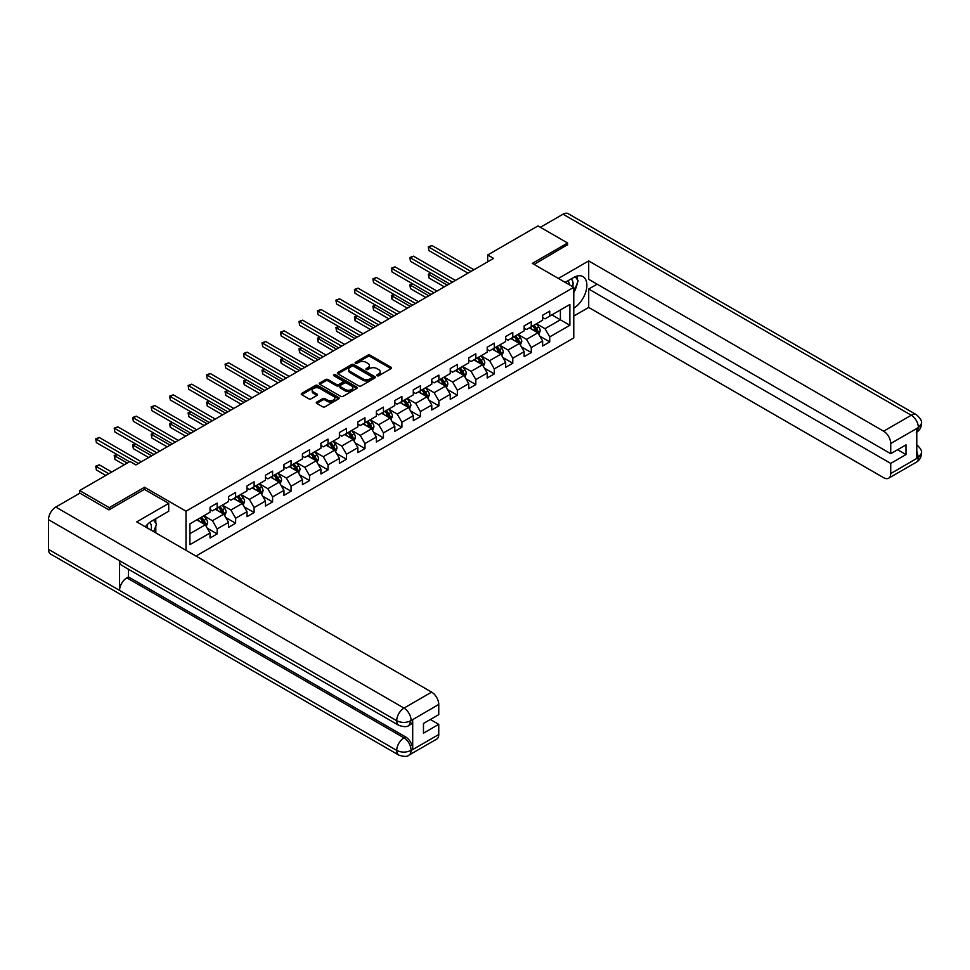 <?xml version="1.0" encoding="UTF-8"?>
<svg xmlns="http://www.w3.org/2000/svg" width="970" height="970" viewBox="0 0 970 970"><rect width="100%" height="100%" fill="white"/><g stroke="black" fill="none" stroke-linecap="round" stroke-linejoin="round"><path stroke-width="1.45" d="M377.087 375.754A1.152 0.667 0 0 0 378.712 375.754L391.068 368.624A1.649 0.946 0 0 0 391.541 367.957A1.649 0.946 0 0 0 391.068 367.278L370.14 355.202A1.649 0.946 0 0 0 367.812 355.202L355.457 362.331A1.152 0.667 0 0 0 357.093 363.277L358.682 362.356A5.262 3.043 0 0 1 366.126 362.356L367.872 363.362A5.262 3.043 0 0 1 369.412 365.508A5.262 3.043 0 0 1 367.872 367.654L366.272 368.576A1.152 0.667 0 0 0 367.897 369.521L369.497 368.588A5.262 3.043 0 0 1 376.942 368.588L378.688 369.594A5.262 3.043 0 0 1 380.228 371.752A5.262 3.043 0 0 1 378.688 373.899L377.087 374.82A1.152 0.667 0 0 0 377.087 375.754L377.087 374.82M316.778 402.053A1.649 0.946 0 0 0 316.293 402.72A1.649 0.946 0 0 0 316.778 403.399L322.646 406.782A1.649 0.946 0 0 0 324.974 406.782L338.688 398.864A1.649 0.946 0 0 0 339.173 398.197A1.649 0.946 0 0 0 338.688 397.518L317.76 385.442A1.649 0.946 0 0 0 315.444 385.442L301.719 393.359A1.649 0.946 0 0 0 301.246 394.026A1.649 0.946 0 0 0 301.719 394.705L308.812 398.791A1.649 0.946 0 0 0 311.14 398.791L317.008 395.408A1.649 0.946 0 0 0 317.493 394.741A1.649 0.946 0 0 0 317.008 394.062L313.492 392.038A4.401 2.534 0 0 1 312.207 390.243A4.401 2.534 0 0 1 314.923 387.891A4.401 2.534 0 0 1 319.712 388.449L333.486 396.403A4.401 2.534 0 0 1 334.771 398.197A4.401 2.534 0 0 1 332.067 400.537A4.401 2.534 0 0 1 327.266 399.992L324.974 398.658A1.649 0.946 0 0 0 322.646 398.658L316.778 402.053L316.778 403.399M144.554 489.45L144.554 487.267L109.258 507.649L79.649 490.553L79.649 493.281M144.554 487.267L186.01 511.202L573.779 287.326L573.779 337.924L195.952 556.053M567.62 245.058L567.62 243.009L532.324 263.391L573.779 287.326M567.62 243.009L538.01 225.913L487.68 254.977L487.68 261.815M79.649 490.553L129.992 461.49L135.909 464.909L493.597 258.396L487.68 254.977M358.803 385.914A1.649 0.946 0 0 0 361.131 385.914L374.844 377.985A1.649 0.946 0 0 0 375.329 377.318A1.649 0.946 0 0 0 374.844 376.651L353.917 364.562A1.649 0.946 0 0 0 351.601 364.562L337.875 372.492A1.649 0.946 0 0 0 337.39 373.159A1.649 0.946 0 0 0 337.875 373.826L358.803 385.914M334.323 376.008A1.152 0.667 0 0 1 335.499 376.166L335.499 374.796L356.766 387.091A1.649 0.946 0 0 1 357.251 387.757A1.649 0.946 0 0 1 356.766 388.424L343.053 396.342A1.649 0.946 0 0 1 340.725 396.342L319.797 384.265L319.797 382.92A1.649 0.946 0 0 0 319.312 383.599A1.649 0.946 0 0 0 319.797 384.265M319.797 382.92L325.665 379.537A1.649 0.946 0 0 1 327.993 379.537L336.481 384.435A1.649 0.946 0 0 0 338.809 384.435L342.701 382.18A1.649 0.946 0 0 0 343.186 381.513A1.649 0.946 0 0 0 342.701 380.846L333.862 375.742A1.152 0.667 0 0 1 335.499 374.796M186.01 550.317L186.01 511.202M207.265 528.189L217.159 533.9L217.159 528.917L228.532 522.345L228.532 527.341L235.637 523.23L235.637 518.247L247.01 511.675L247.01 516.67L254.116 512.572L254.116 507.577L265.477 501.017L265.477 506L272.582 501.902L272.582 496.907L283.955 490.347L283.955 495.33L291.061 491.232L291.061 486.237L302.434 479.677L302.434 484.673L309.539 480.562L309.539 475.579L320.912 469.007L320.912 474.003L328.018 469.904L328.018 464.909L339.391 458.337L339.391 463.333L346.496 459.234L346.496 454.239L357.869 447.679L357.869 452.663L364.975 448.564L364.975 443.569L376.336 437.009L376.336 442.005L383.441 437.894L383.441 432.911L394.814 426.339L394.814 431.335L401.919 427.224L401.919 422.241L413.293 415.669L413.293 420.665L420.398 416.566L420.398 411.571L431.771 405.011L431.771 409.995L438.876 405.896L438.876 400.901L450.25 394.341L450.25 399.325L457.355 395.226L457.355 390.231L468.728 383.671L468.728 388.667L475.833 384.557L475.833 379.573L487.195 373.001L487.195 377.997L494.312 373.899L494.312 368.903L505.673 362.331L505.673 367.327L512.778 363.229L512.778 358.233L524.152 351.673L524.152 356.657L531.257 352.559L531.257 347.563L542.63 341.003L542.63 345.999L549.735 341.889L549.735 336.893L569.875 325.277L569.875 304.483L560.393 309.951L560.393 319.809L569.875 325.277M217.159 533.9L210.053 538.01L210.053 533.015L189.914 544.643L189.914 523.848L210.053 512.221L210.053 507.237L217.159 503.127L217.159 508.122L228.532 501.563L228.532 496.567L235.637 492.469L235.637 497.452L247.01 490.893L247.01 485.897L254.116 481.799L254.116 486.782L265.477 480.223L265.477 475.227L272.582 471.129L272.582 476.124L283.955 469.553L283.955 464.569L291.061 460.459L291.061 465.454L302.434 458.895L302.434 453.899L309.539 449.789L309.539 454.784L320.912 448.225L320.912 443.229L328.018 439.131L328.018 444.114L339.391 437.555L339.391 432.559L346.496 428.461L346.496 433.457L357.869 426.885L357.869 421.889L364.975 417.791L364.975 422.787L376.336 416.215L376.336 411.231L383.441 407.121L383.441 412.117L394.814 405.557L394.814 400.561L401.919 396.463L401.919 401.447L413.293 394.887L413.293 389.891L420.398 385.793L420.398 390.777L431.771 384.217L431.771 379.221L438.876 375.123L438.876 380.119L450.25 373.547L450.25 368.564L457.355 364.453L457.355 369.449L468.728 362.889L468.728 357.894L475.833 353.783L475.833 358.779L487.195 352.219L487.195 347.224L494.312 343.125L494.312 348.109L505.673 341.549L505.673 336.554L512.778 332.455L512.778 337.451L524.152 330.879L524.152 325.884L531.257 321.785L531.257 326.781L542.63 320.209L542.63 315.226L549.735 311.115L549.735 316.111L569.875 304.483M215.267 509.214L223.791 514.136L212.418 520.708L203.894 515.785M210.053 509.492L212.418 510.863L217.159 508.122M212.418 520.708L217.159 528.917M223.791 514.136L228.532 522.345M233.734 498.556L242.27 503.478L230.896 510.038L222.373 505.115M228.532 498.822L230.896 500.193L235.637 497.452M230.896 510.038L235.637 518.247M242.27 503.478L247.01 511.675M252.212 487.886L260.748 492.808L249.375 499.368L240.851 494.445M247.01 488.152L249.375 489.523L254.116 486.782M249.375 499.368L254.116 507.577M260.748 492.808L265.477 501.017M270.691 477.216L279.214 482.138L267.853 488.698L259.317 483.775M265.477 477.495L267.853 478.853L272.582 476.124M267.853 488.698L272.582 496.907M279.214 482.138L283.955 490.347M289.169 466.546L297.693 471.468L286.332 478.04L277.796 473.117M283.955 466.825L286.332 468.195L291.061 465.454M286.332 478.04L291.061 486.237M297.693 471.468L302.434 479.677M307.648 455.876L316.171 460.798L304.798 467.37L296.274 462.447M302.434 456.155L304.798 457.525L309.539 454.784M304.798 467.37L309.539 475.579M316.171 460.798L320.912 469.007M326.126 445.218L334.65 450.141L323.277 456.7L314.753 451.777M320.912 445.485L323.277 446.855L328.018 444.114M323.277 456.7L328.018 464.909M334.65 450.141L339.391 458.337M344.592 434.548L353.128 439.471L341.755 446.03L333.231 441.107M339.391 434.815L341.755 436.185L346.496 433.457M341.755 446.03L346.496 454.239M353.128 439.471L357.869 447.679M363.071 423.878L371.607 428.801L360.234 435.372L351.71 430.437M357.869 424.157L360.234 425.515L364.975 422.787M360.234 435.372L364.975 443.569M371.607 428.801L376.336 437.009M381.549 413.208L390.086 418.131L378.712 424.702L370.176 419.78M376.336 413.487L378.712 414.857L383.441 412.117M378.712 424.702L383.441 432.911M390.086 418.131L394.814 426.339M400.028 402.538L408.552 407.473L397.191 414.032L388.655 409.11M394.814 402.817L397.191 404.187L401.919 401.447M397.191 414.032L401.919 422.241M408.552 407.473L413.293 415.669M418.507 391.88L427.03 396.803L415.657 403.362L407.133 398.44M413.293 392.147L415.657 393.517L420.398 390.777M415.657 403.362L420.398 411.571M427.03 396.803L431.771 405.011M436.985 381.21L445.509 386.133L434.136 392.692L425.612 387.77M431.771 381.477L434.136 382.847L438.876 380.119M434.136 392.692L438.876 400.901M445.509 386.133L450.25 394.341M455.463 370.54L463.987 375.463L452.614 382.034L444.09 377.112M450.25 370.819L452.614 372.177L457.355 369.449M452.614 382.034L457.355 390.231M463.987 375.463L468.728 383.671M473.93 359.87L482.466 364.793L471.093 371.364L462.569 366.442M468.728 360.149L471.093 361.519L475.833 358.779M471.093 371.364L475.833 379.573M482.466 364.793L487.195 373.001M492.408 349.212L500.944 354.135L489.571 360.695L481.035 355.772M487.195 349.479L489.571 350.849L494.312 348.109M489.571 360.695L494.312 368.903M500.944 354.135L505.673 362.331M510.887 338.542L519.411 343.465L508.05 350.024L499.514 345.102M505.673 338.809L508.05 340.179L512.778 337.451M508.05 350.024L512.778 358.233M519.411 343.465L524.152 351.673M529.365 327.872L537.889 332.795L526.516 339.354L517.992 334.432M524.152 328.151L526.516 329.509L531.257 326.781M526.516 339.354L531.257 347.563M537.889 332.795L542.63 341.003M551.869 314.874L560.393 319.809L544.995 328.697L536.471 323.774M542.63 317.481L544.995 318.851L549.735 316.111M544.995 328.697L549.735 336.893M109.258 507.649L109.258 509.699M189.914 533.694L205.313 524.806L196.789 519.884M205.313 524.806L210.053 533.015M539.841 336.178L549.735 341.889M521.375 346.848L531.257 352.559M502.896 357.518L512.778 363.229M484.418 368.188L494.312 373.899M465.939 378.846L475.833 384.557M447.461 389.516L457.355 395.226M428.982 400.186L438.876 405.896M410.516 410.856L420.398 416.566M392.038 421.526L401.919 427.224M373.559 432.183L383.441 437.894M355.081 442.853L364.975 448.564M336.602 453.524L346.496 459.234M318.124 464.193L328.018 469.904M299.645 474.851L309.539 480.562M281.179 485.521L291.061 491.232M262.7 496.191L272.582 501.902M244.222 506.861L254.116 512.572M225.743 517.531L235.637 523.23M377.548 375.923L378.688 375.269A5.262 3.043 0 0 0 380.228 373.111L380.228 371.752M369.412 365.508L369.412 366.878A5.262 3.043 0 0 1 367.872 369.024L366.733 369.679M391.043 368.636L370.14 356.572A1.649 0.946 0 0 0 367.812 356.572L355.917 363.435M374.844 376.651L374.844 377.985L353.917 365.933A1.649 0.946 0 0 0 351.601 365.933L337.899 373.838M371.934 377.791A1.152 0.667 0 0 0 371.934 376.845L353.577 366.248A1.152 0.667 0 0 0 351.94 366.248L350.255 367.218A5.262 3.043 0 0 0 348.715 369.364A5.262 3.043 0 0 0 350.255 371.51L362.816 378.761A5.262 3.043 0 0 0 370.249 378.761L371.934 377.791L371.934 379.161A1.152 0.667 0 0 0 372.274 378.688L372.274 377.318M348.715 369.364L348.715 370.734A5.262 3.043 0 0 0 350.255 372.88L350.255 371.51M371.934 379.161L370.249 380.131A5.262 3.043 0 0 1 362.816 380.131L350.255 372.88M319.821 384.278L325.665 380.907L325.665 379.537M343.186 381.513L343.186 382.883A1.649 0.946 0 0 1 342.701 383.55L338.809 385.805A1.649 0.946 0 0 1 336.481 385.805L327.993 380.907A1.649 0.946 0 0 0 325.665 380.907M335.499 376.166L356.742 388.436M345.284 389.516A4.401 2.534 0 0 0 350.085 390.073A4.401 2.534 0 0 0 352.801 387.721A4.401 2.534 0 0 0 351.504 385.927L346.654 383.126A1.649 0.946 0 0 0 344.326 383.126L340.434 385.369A1.649 0.946 0 0 0 339.949 386.048A1.649 0.946 0 0 0 340.434 386.715L345.284 389.516L345.284 390.886A4.401 2.534 0 0 0 350.085 391.431A4.401 2.534 0 0 0 352.801 389.091L352.801 387.721M339.949 386.048L339.949 387.418A1.649 0.946 0 0 0 340.434 388.085L340.434 386.715M345.284 390.886L340.434 388.085M334.771 398.197L334.771 399.555A4.401 2.534 0 0 1 332.067 401.907A4.401 2.534 0 0 1 327.266 401.362L324.974 400.028A1.649 0.946 0 0 0 322.646 400.028L316.802 403.411M312.207 390.243L312.207 391.601A4.401 2.534 0 0 0 313.492 393.408L313.492 392.038M317.008 394.062L317.008 395.408L313.492 393.408M338.663 398.876L317.76 386.812A1.649 0.946 0 0 0 315.444 386.812L301.743 394.717L301.719 393.359M538.823 334.42L540.241 330.867A4.438 2.558 -120 0 0 538.823 327.084L536.374 323.822M532.118 329.461L530.457 327.242M431.213 273.261L428.958 274.558L428.958 277.978L444.321 286.841M532.7 325.944L535.149 329.206A4.438 2.558 60 0 1 536.422 331.873L537.841 331.061A4.438 2.558 -120 0 0 536.568 328.381L534.13 325.12M533.015 325.762L535.731 329.388A2.255 1.309 60 0 1 536.131 330.067L537.841 331.061M428.958 277.978L428.316 274.183L447.291 285.131M428.316 274.183L430.959 273.103M470.971 271.454L428.958 247.204L431.929 245.495L473.93 269.745M468.013 273.164L428.958 250.624L428.316 246.829L431.929 245.495M428.958 250.624L428.316 246.829M572.7 286.696A10.888 6.281 120 0 0 571.087 278.96M569.232 284.695A7.457 4.304 120 0 0 567.692 280.948A7.457 4.304 120 0 0 567.668 280.936M575.246 276.692L578.156 280.827L573.779 292.115M151.053 530.129A10.888 6.281 120 0 0 149.623 522.527M147.585 528.129A7.457 4.304 120 0 0 146.822 525.073M153.539 520.029L156.51 524.261L153.648 531.633M573.779 308.181A18.842 10.876 120 0 0 585.892 291.558A18.842 10.876 120 0 0 582.97 276.608A18.842 10.876 120 0 0 573.537 277.541L565.195 282.367M573.779 316.038L588.705 307.429L588.705 289.036L890.727 463.405L890.727 473.59L918.554 457.379L916.783 458.204L916.783 428.801L918.384 427.54L890.727 443.508A10.052 5.808 -120 0 0 883.621 431.189L911.266 415.233L563.061 214.188L540.375 227.283M597.108 284.174L588.705 289.036M897.589 449.728L906.004 454.578L906.004 444.866L890.727 453.693L588.705 279.324L588.705 260.93L883.621 431.189M558.38 278.438L588.705 260.93M588.705 307.429L883.621 477.689A10.052 5.808 -120 0 0 888.641 478.198A10.052 5.808 -120 0 0 890.727 473.59M563.061 214.188A10.306 5.953 -60 0 1 568.214 213.679L916.42 414.724A10.306 5.953 -60 0 0 911.266 415.233A10.052 5.808 60 0 1 918.384 427.54M890.727 453.693L890.727 443.508M906.004 454.578L890.727 463.405M567.62 244.658L534.106 264.41M573.779 292.661A18.842 10.876 120 0 0 577.211 283.288M577.514 279.906A18.842 10.876 120 0 0 577.041 276.062M916.783 451.171L918.384 457.282M916.42 444.466C920.469 448.104 922.155 451.001 921.5 453.184L918.566 457.379M916.42 414.724C920.457 418.325 922.155 421.247 921.5 423.502L918.554 427.637M398.84 725.366A10.306 5.953 -60 0 1 396.718 720.722C401.459 722.989 406.187 722.977 410.916 720.661L409.025 725.354C407.339 727.063 403.944 727.063 398.84 725.366L121.699 565.352A10.306 5.953 -60 0 1 119.565 560.708L48.5 519.678A10.306 5.953 -60 0 1 55.787 507.067L79.892 493.148L108.907 509.905L144.433 489.389L168.719 503.406L168.719 511.263L151.902 520.975A18.842 10.876 120 0 0 145.294 526.807M168.719 503.406L136.734 521.872L431.65 692.131A10.052 5.808 60 0 1 438.755 704.438L438.755 714.635L423.478 723.45L423.478 733.162L438.755 724.347L438.755 734.532A10.052 5.808 60 0 1 436.682 739.128L409.025 755.096A10.052 5.808 -120 0 0 411.098 750.501L438.755 734.532M155.394 532.639L159.359 534.931M155.806 532.397L155.806 526.079M155.806 523.254L155.806 518.72M409.025 755.096C407.412 756.806 404.029 756.806 398.84 755.109L50.634 554.076A10.306 5.953 -60 0 1 48.5 549.359L119.565 590.39A10.306 5.953 -60 0 1 126.852 577.841L403.993 737.843L405.593 736.921A10.052 5.808 60 0 1 412.699 749.228L412.699 719.825A10.052 5.808 60 0 1 410.625 724.432L409.025 725.354M48.5 519.678L48.5 549.359M55.787 507.067L403.993 708.1A10.306 5.953 -60 0 0 396.718 720.722L119.565 560.708L119.565 590.39L396.718 750.392C401.434 752.684 406.175 752.684 410.928 750.392L411.098 750.501M438.755 724.347L430.353 719.485M128.452 569.257L128.452 576.92L405.593 736.921M128.452 576.92L126.852 577.841M520.356 345.09L521.763 341.537A4.438 2.558 -120 0 0 520.344 337.754L517.895 334.492M513.639 340.13L511.978 337.912M412.735 283.919L410.492 285.228L410.492 288.648L425.842 297.511M514.233 336.614L516.67 339.876A4.438 2.558 60 0 1 517.944 342.543L519.362 341.719A4.438 2.558 -120 0 0 518.089 339.051L515.652 335.79M514.536 336.432L517.252 340.058A2.255 1.309 60 0 1 517.665 340.737L519.362 341.719M410.492 288.648L409.837 284.853L428.813 295.801M409.837 284.853L412.48 283.773M501.878 355.747L503.284 352.207A4.438 2.558 -120 0 0 501.866 348.424L499.417 345.162M495.161 350.8L493.5 348.582M394.257 294.589L392.013 295.886L392.013 299.306L407.376 308.181M495.755 347.284L498.192 350.546A4.438 2.558 60 0 1 499.465 353.213L500.884 352.389A4.438 2.558 -120 0 0 499.611 349.721L497.173 346.46M496.058 347.102L498.774 350.716A2.255 1.309 60 0 1 499.186 351.407L500.884 352.389M392.013 299.306L391.359 295.51L410.334 306.471M391.359 295.51L394.002 294.443M452.493 282.125L410.492 257.875L413.45 256.165L455.463 280.415M449.534 283.834L410.492 261.294L409.837 257.499L413.45 256.165M410.492 261.294L409.837 257.499M434.014 292.794L392.013 268.544L394.972 266.835L436.985 291.085M431.056 294.504L392.013 271.952L391.359 268.156L394.972 266.835M392.013 271.952L391.359 268.156M483.399 366.417L484.806 362.865A4.438 2.558 -120 0 0 483.387 359.094L480.95 355.832M476.682 361.458L475.021 359.239M375.79 305.259L373.535 306.556L373.535 309.976L388.897 318.851M477.276 357.942L479.713 361.204A4.438 2.558 60 0 1 480.987 363.883L482.405 363.059A4.438 2.558 -120 0 0 481.144 360.391L478.695 357.13M477.579 357.772L480.295 361.386A2.255 1.309 60 0 1 480.708 362.077L482.405 363.059M373.535 309.976L372.88 306.18L391.856 317.142M372.88 306.18L375.523 305.113M464.921 377.087L466.327 373.535A4.438 2.558 -120 0 0 464.909 369.752L462.472 366.49M458.204 372.128L456.543 369.909M357.312 315.929L355.056 317.226L355.056 320.646L370.419 329.509M458.798 368.612L461.247 371.874A4.438 2.558 60 0 1 462.508 374.541L463.939 373.729A4.438 2.558 -120 0 0 462.666 371.061L460.216 367.788M459.101 368.43L461.817 372.056A2.255 1.309 60 0 1 462.229 372.747L463.939 373.729M355.056 320.646L354.402 316.85L373.377 327.799M354.402 316.85L357.045 315.771M446.442 387.757L447.849 384.205A4.438 2.558 -120 0 0 446.442 380.422L443.993 377.16M439.725 382.798L438.076 380.579M338.833 326.599L336.578 327.896L336.578 331.316L351.94 340.179M440.319 379.282L442.769 382.544A4.438 2.558 60 0 1 444.042 385.211L445.46 384.399A4.438 2.558 -120 0 0 444.187 381.719L441.738 378.458M440.635 379.1L443.338 382.726A2.255 1.309 60 0 1 443.751 383.405L445.46 384.399M336.578 331.316L335.923 327.52L354.899 338.469M335.923 327.52L338.566 326.441M415.548 303.464L373.535 279.202L376.493 277.493L418.507 301.755M412.577 305.174L373.535 282.622L372.88 278.827L376.493 277.493M373.535 282.622L372.88 278.827M397.07 314.122L355.056 289.872L358.015 288.163L400.028 312.413M394.111 315.832L355.056 293.292L354.402 289.496L358.015 288.163M355.056 293.292L354.402 289.496M378.591 324.792L336.578 300.542L339.536 298.833L381.549 323.083M375.632 326.502L336.578 303.962L335.923 300.166L339.536 298.833M336.578 303.962L335.923 300.166M427.964 398.415L429.383 394.875A4.438 2.558 -120 0 0 427.964 391.092L425.515 387.83M421.259 393.468L419.598 391.249M320.355 337.257L318.099 338.566L318.099 341.986L333.462 350.849M421.841 389.952L424.29 393.214A4.438 2.558 60 0 1 425.563 395.881L426.982 395.057A4.438 2.558 -120 0 0 425.709 392.389L423.272 389.128M422.156 389.77L424.86 393.396A2.255 1.309 60 0 1 425.272 394.075L426.982 395.057M318.099 341.986L317.457 338.19L336.42 349.139M317.457 338.19L320.1 337.111M360.112 335.462L318.099 311.212L321.07 309.503L363.071 333.753M357.154 337.172L318.099 314.632L317.457 310.837L321.07 309.503M318.099 314.632L317.457 310.837M409.498 409.085L410.904 405.533A4.438 2.558 -120 0 0 409.486 401.762L407.036 398.5M402.78 404.126L401.119 401.919M301.876 347.927L299.633 349.224L299.633 352.643L314.983 361.519M403.362 400.61L405.812 403.884A4.438 2.558 60 0 1 407.085 406.551L408.503 405.727A4.438 2.558 -120 0 0 407.23 403.059L404.793 399.798M403.678 400.44L406.394 404.053A2.255 1.309 60 0 1 406.806 404.745L408.503 405.727M299.633 352.643L298.978 348.848L317.954 359.809M298.978 348.848L301.621 347.781M341.634 346.132L299.633 321.87L302.591 320.161L344.605 344.423M338.675 347.842L299.633 325.289L298.978 321.494L302.591 320.161M299.633 325.289L298.978 321.494M391.019 419.755L392.426 416.203A4.438 2.558 -120 0 0 391.007 412.432L388.558 409.158M384.302 414.796L382.641 412.577M283.398 358.597L281.154 359.894L281.154 363.313L296.517 372.177M384.896 411.28L387.333 414.542A4.438 2.558 60 0 1 388.606 417.221L390.025 416.397A4.438 2.558 -120 0 0 388.752 413.729L386.315 410.468M385.199 411.11L387.915 414.724A2.255 1.309 60 0 1 388.327 415.415L390.025 416.397M281.154 363.313L280.5 359.518L299.475 370.479M280.5 359.518L283.143 358.451M323.155 356.802L281.154 332.54L284.113 330.831L326.126 355.093M320.197 358.512L281.154 335.959L280.5 332.164L284.113 330.831M281.154 335.959L280.5 332.164M372.541 430.425L373.947 426.873A4.438 2.558 -120 0 0 372.529 423.09L370.091 419.828M365.823 425.466L364.162 423.247M264.919 369.267L262.676 370.564L262.676 373.983L278.038 382.847M366.417 421.95L368.855 425.212A4.438 2.558 60 0 1 370.128 427.879L371.546 427.067A4.438 2.558 -120 0 0 370.285 424.387L367.836 421.125M366.721 421.768L369.437 425.393A2.255 1.309 60 0 1 369.849 426.085L371.546 427.067M262.676 373.983L262.021 370.188L280.997 381.137M262.021 370.188L264.664 369.109M304.689 367.46L262.676 343.21L265.635 341.501L307.648 365.751M301.719 369.17L262.676 346.629L262.021 342.834L265.635 341.501M262.676 346.629L262.021 342.834M354.062 441.095L355.469 437.543A4.438 2.558 -120 0 0 354.05 433.76L351.613 430.498M347.345 436.136L345.684 433.917M246.453 379.925L244.197 381.234L244.197 384.654L259.56 393.517M347.939 432.62L350.388 435.882A4.438 2.558 60 0 1 351.649 438.549L353.08 437.725A4.438 2.558 -120 0 0 351.807 435.057L349.358 431.795M348.242 432.438L350.958 436.063A2.255 1.309 60 0 1 351.37 436.742L353.08 437.725M244.197 384.654L243.543 380.858L262.518 391.807M243.543 380.858L246.186 379.779M286.211 378.13L244.197 353.88L247.156 352.171L289.169 376.421M283.252 379.84L244.197 357.299L243.543 353.504L247.156 352.171M244.197 357.299L243.543 353.504M335.584 451.753L336.99 448.213A4.438 2.558 -120 0 0 335.584 444.43L333.134 441.168M328.866 446.806L327.217 444.587M227.974 390.595L225.719 391.892L225.719 395.311L241.081 404.187M329.461 443.29L331.91 446.552A4.438 2.558 60 0 1 333.183 449.219L334.601 448.395A4.438 2.558 -120 0 0 333.328 445.727L330.879 442.465M329.776 443.108L332.48 446.721A2.255 1.309 60 0 1 332.892 447.412L334.601 448.395M225.719 395.311L225.064 391.516L244.04 402.477M225.064 391.516L227.708 390.449M267.732 388.8L225.719 364.55L228.677 362.841L270.691 387.091M264.774 390.51L225.719 367.969L225.064 364.174L228.677 362.841M225.719 367.969L225.064 364.174M317.105 462.423L318.524 458.871A4.438 2.558 -120 0 0 317.105 455.1L314.656 451.838M310.4 457.464L308.739 455.257M209.496 401.265L207.24 402.562L207.24 405.981L222.603 414.857M310.982 453.948L313.431 457.222A4.438 2.558 60 0 1 314.704 459.889L316.123 459.065A4.438 2.558 -120 0 0 314.85 456.397L312.401 453.135M311.297 453.778L314.001 457.391A2.255 1.309 60 0 1 314.413 458.082L316.123 459.065M207.24 405.981L206.598 402.186L225.561 413.147M206.598 402.186L209.229 401.119M249.254 399.47L207.24 375.208L210.211 373.498L252.212 397.761M246.295 401.18L207.24 378.627L206.598 374.832L210.211 373.498M207.24 378.627L206.598 374.832M298.627 473.093L300.045 469.541A4.438 2.558 -120 0 0 298.627 465.758L296.177 462.496M291.921 468.134L290.26 465.915M191.017 411.935L188.762 413.232L188.762 416.651L204.124 425.515M292.503 464.618L294.953 467.879A4.438 2.558 60 0 1 296.226 470.547L297.644 469.735A4.438 2.558 -120 0 0 296.371 467.067L293.934 463.793M292.819 464.436L295.535 468.061A2.255 1.309 60 0 1 295.935 468.752L297.644 469.735M188.762 416.651L188.119 412.856L207.095 423.805M188.119 412.856L190.763 411.777M230.775 410.128L188.762 385.878L191.733 384.168L233.734 408.418M227.817 411.838L188.762 389.297L188.119 385.502L191.733 384.168M188.762 389.297L188.119 385.502M280.16 483.763L281.567 480.211A4.438 2.558 -120 0 0 280.148 476.428L277.699 473.166M273.443 478.804L271.782 476.585M172.539 422.605L170.296 423.902L170.296 427.321L185.658 436.185M274.037 475.288L276.474 478.549A4.438 2.558 60 0 1 277.747 481.217L279.166 480.405A4.438 2.558 -120 0 0 277.893 477.725L275.456 474.463M274.34 475.106L277.056 478.731A2.255 1.309 60 0 1 277.469 479.41L279.166 480.405M170.296 427.321L169.641 423.526L188.617 434.475M169.641 423.526L172.284 422.447M212.297 420.798L170.296 396.548L173.254 394.838L215.267 419.088M209.338 422.508L170.296 399.967L169.641 396.172L173.254 394.838M170.296 399.967L169.641 396.172M261.682 494.421L263.088 490.881A4.438 2.558 -120 0 0 261.67 487.098L259.233 483.836M254.964 489.474L253.303 487.255M154.06 433.263L151.817 434.572L151.817 437.991L167.179 446.855M255.559 485.958L257.996 489.219A4.438 2.558 60 0 1 259.269 491.887L260.688 491.062A4.438 2.558 -120 0 0 259.426 488.395L256.977 485.133M255.862 485.776L258.578 489.401A2.255 1.309 60 0 1 258.99 490.08L260.688 491.062M151.817 437.991L151.162 434.196L170.138 445.145M151.162 434.196L153.806 433.117M193.83 431.468L151.817 407.218L154.776 405.508L196.789 429.758M190.86 433.178L151.817 410.637L151.162 406.842L154.776 405.508M151.817 410.637L151.162 406.842M243.203 505.091L244.61 501.551A4.438 2.558 -120 0 0 243.191 497.768L240.754 494.506M236.486 500.132L234.825 497.925M135.594 443.933L133.339 445.23L133.339 448.649L148.701 457.525M237.08 496.616L239.529 499.889A4.438 2.558 60 0 1 240.79 502.557L242.221 501.732A4.438 2.558 -120 0 0 240.948 499.065L238.499 495.803M237.383 496.446L240.099 500.059A2.255 1.309 60 0 1 240.512 500.75L242.221 501.732M133.339 448.649L132.684 444.854L151.659 455.815M132.684 444.854L135.327 443.787M175.352 442.138L133.339 417.876L136.297 416.166L178.31 440.428M172.393 443.848L133.339 421.295L132.684 417.5L136.297 416.166M133.339 421.295L132.684 417.5M224.725 515.761L226.131 512.208A4.438 2.558 -120 0 0 224.713 508.438L222.275 505.164M218.007 510.802L216.346 508.583M117.115 454.603L114.86 455.9L114.86 459.319L124.305 464.775M218.602 507.286L221.051 510.547A4.438 2.558 60 0 1 222.312 513.227L223.743 512.403A4.438 2.558 -120 0 0 222.469 509.735L220.02 506.473M218.917 507.116L221.621 510.729A2.255 1.309 60 0 1 222.033 511.42L223.743 512.403M114.86 459.319L114.205 455.524L127.264 463.066M114.205 455.524L116.849 454.457M156.873 452.808L114.86 428.546L117.819 426.836L159.832 451.099M153.915 454.518L114.86 431.965L114.205 428.17L117.819 426.836M114.86 431.965L114.205 428.17M206.246 526.431L207.653 522.878A4.438 2.558 -120 0 0 206.246 519.096L203.797 515.834M199.541 521.472L197.88 519.253M111.744 472.014L99.34 464.86L96.382 466.57L96.382 469.989L105.827 475.433M200.123 517.956L202.572 521.217A4.438 2.558 60 0 1 203.845 523.885L205.264 523.072A4.438 2.558 -120 0 0 203.991 520.405L201.542 517.131M200.438 517.774L203.142 521.399A2.255 1.309 60 0 1 203.554 522.09L205.264 523.072M96.382 469.989L95.739 466.194L108.785 473.724M95.739 466.194L99.34 464.86M138.395 463.466L96.382 439.216L99.34 437.506L141.353 461.756M129.507 461.756L96.382 442.635L95.739 438.84L99.34 437.506M96.382 442.635L95.739 438.84M378.688 375.269L378.688 373.899M366.272 369.521L366.272 368.576M367.872 369.024L367.872 367.654M355.457 363.277L355.457 362.331M367.812 356.572L367.812 355.202M370.14 356.572L370.14 355.202M391.068 368.624L391.068 367.278M337.875 373.826L337.875 372.492M351.601 365.933L351.601 364.562M353.917 365.933L353.917 364.562M362.816 380.131L362.816 378.761M370.249 380.131L370.249 378.761M327.993 380.907L327.993 379.537M336.481 385.805L336.481 384.435M338.809 385.805L338.809 384.435M342.701 383.55L342.701 382.18M356.766 388.424L356.766 387.091M322.646 400.028L322.646 398.658M324.974 400.028L324.974 398.658M327.266 401.362L327.266 399.992M315.444 386.812L315.444 385.442M317.76 386.812L317.76 385.442M338.688 398.864L338.688 397.518M537.453 332.54L540.205 330.952M536.568 328.381L538.823 327.084M533.415 330.212L535.149 329.206M921.5 453.208C921.391 457.149 919.657 460.156 916.298 462.229A10.052 5.808 -120 0 0 918.384 457.622M916.783 432.135L918.384 427.879M412.699 749.228L410.928 750.392M438.755 704.438L410.928 720.661M411.098 720.746L412.699 719.825M411.098 720.407A10.052 5.808 60 0 0 403.993 708.1L431.65 692.131M398.84 755.109A10.306 5.953 -60 0 1 396.718 750.392A10.306 5.953 -60 0 1 403.993 737.843C408.273 740.716 410.637 744.814 411.098 750.162M518.974 343.21L521.727 341.622M518.089 339.051L520.344 337.754M514.937 340.882L516.67 339.876M500.496 353.88L503.26 352.292M499.611 349.721L501.866 348.424M496.458 351.54L498.192 350.546M482.029 364.55L484.782 362.95M481.144 360.391L483.387 359.094M477.98 362.21L479.713 361.204M463.551 375.208L466.303 373.62M462.666 371.061L464.909 369.752M459.501 372.88L461.247 371.874M445.072 385.878L447.825 384.29M444.187 381.719L446.442 380.422M441.035 383.55L442.769 382.544M426.594 396.548L429.346 394.96M425.709 392.389L427.964 391.092M422.556 394.208L424.29 393.214M408.115 407.218L410.868 405.63M407.23 403.059L409.486 401.762M404.078 404.878L405.812 403.884M389.637 417.876L392.389 416.288M388.752 413.729L391.007 412.432M385.599 415.548L387.333 414.542M371.171 428.546L373.923 426.958M370.285 424.387L372.529 423.09M367.121 426.218L368.855 425.212M352.692 439.216L355.444 437.628M351.807 435.057L354.05 433.76M348.642 436.888L350.388 435.882M334.213 449.886L336.966 448.298M333.328 445.727L335.584 444.43M330.176 447.546L331.91 446.552M315.735 460.556L318.487 458.955M314.85 456.397L317.105 455.1M311.697 458.216L313.431 457.222M297.256 471.214L300.009 469.625M296.371 467.067L298.627 465.758M293.219 468.886L294.953 467.879M278.778 481.884L281.53 480.295M277.893 477.725L280.148 476.428M274.74 479.556L276.474 478.549M260.299 492.554L263.064 490.965M259.426 488.395L261.67 487.098M256.262 490.226L257.996 489.219M241.833 503.224L244.585 501.635M240.948 499.065L243.191 497.768M237.783 500.884L239.529 499.889M223.355 513.894L226.107 512.293M222.469 509.735L224.713 508.438M219.317 511.554L221.051 510.547M204.876 524.552L207.629 522.963M203.991 520.405L206.246 519.096M200.838 522.224L202.572 521.217M888.641 478.198L916.298 462.229M921.5 423.538C921.367 427.443 919.633 430.425 916.298 432.474"/></g></svg>
